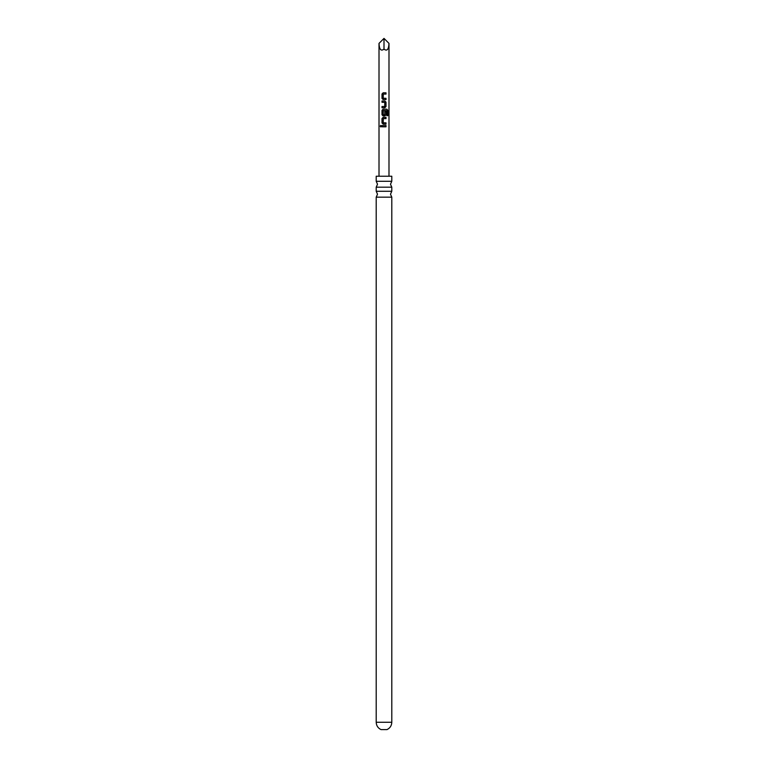 <?xml version="1.0" encoding="UTF-8"?>
<svg xmlns="http://www.w3.org/2000/svg" width="768" height="768" viewBox="0 0 768 768"><rect width="100%" height="100%" fill="white"/><g stroke="black" fill="none" stroke-linecap="round" stroke-linejoin="round"><path stroke-width="1.15" d="M380.774 126.96L380.218 126.182L381.408 126.182L380.218 126.182L380.774 125.395M380.832 126.95L380.842 125.405M384 49.114L384 38.4L388.992 43.392C388.675 49.536 387.014 51.437 384 49.114C380.986 51.437 379.325 49.536 379.008 43.392L379.008 176.237M384 126.806L382.003 126.806L382.003 125.549L386.006 125.549L386.006 126.806L384 126.806M384 124.118L382.003 122.947L382.003 118.541L383.126 117.37L386.006 117.37L386.006 118.627L383.299 118.627L383.213 122.784L386.006 122.861L386.006 124.118L384 124.118M386.851 110.669L383.299 110.582L383.213 114.739L384.72 114.826L384.806 111.158L386.006 111.158L386.006 114.768L384.883 115.939L383.126 115.939L382.003 114.768L382.003 110.362L383.126 109.19L386.918 109.19L387.782 110.362L387.782 115.651L386.851 115.651L386.851 110.669L385.392 110.582M384 107.76L382.003 107.76L382.003 106.502L384.72 106.502L384.806 102.346L382.003 102.269L382.003 101.011L384.883 101.011L386.006 102.182L386.006 106.589L384 107.76M384 99.581L382.003 98.41L382.003 94.003L383.126 92.822L386.006 92.822L386.006 94.09L383.299 94.09L383.213 98.237L386.006 98.323L386.006 99.581L384 99.581M384 114.816L384.72 114.826M376.205 181.286L376.205 176.237L391.795 176.237L391.795 181.286L376.205 181.286L377.51 184.234L376.205 187.181L391.795 187.181L390.49 184.234L391.795 181.286M391.795 197.165L391.795 722.275L376.205 722.275L376.205 197.165L391.795 197.165L390.49 194.218L391.795 191.27L376.205 191.27L376.205 187.181M376.205 722.275C376.358 725.664 377.952 728.112 381.005 729.6L386.995 729.6C390.048 728.112 391.642 725.664 391.795 722.275M384 38.4L379.008 43.392M382.09 125.549L382.003 126.806M384 125.549L386.006 125.549M385.93 125.549L385.93 126.806M384.922 122.861L385.93 122.861L385.93 124.118L383.165 124.118L382.003 122.947M386.006 117.37L385.93 118.627L383.328 118.627M382.09 122.947L382.003 118.541M382.09 118.541L383.165 117.37M383.126 115.939L382.09 114.768L382.09 110.362L383.165 109.19L386.803 109.19L387.782 110.362M387.629 110.362L387.629 115.651M386.006 111.158L386.006 114.768M385.93 114.768L384.854 115.939M383.242 114.739L384.691 114.826M385.056 110.582L384 110.582M384.854 101.011L385.93 102.182L386.006 106.589M385.93 106.589L384.854 107.76M383.098 102.269L382.003 102.269M382.09 102.269L382.09 101.011M382.09 107.76L382.09 106.502M383.126 99.581L382.003 98.41M384.922 98.323L386.006 98.323M385.93 98.323L385.93 99.581M382.09 98.41L382.09 94.003L383.165 92.822L386.006 92.822M385.93 92.822L385.93 94.09M388.992 43.392L388.992 176.237M376.205 191.27L377.51 194.218L376.205 197.165M391.795 191.27L391.795 187.181"/></g></svg>
